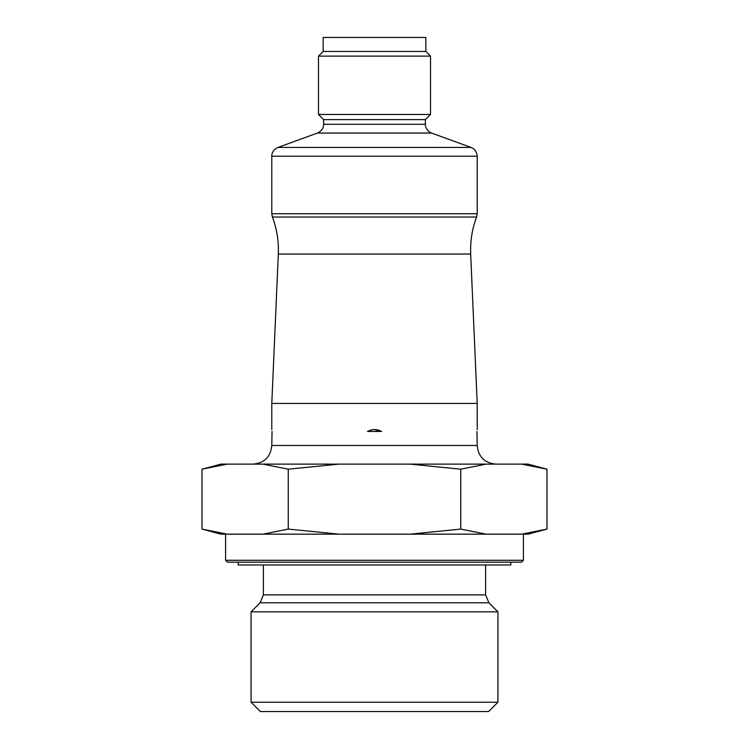 <?xml version="1.0" encoding="UTF-8"?>
<svg xmlns="http://www.w3.org/2000/svg" width="749" height="749" viewBox="0 0 749 749"><rect width="100%" height="100%" fill="white"/><g stroke="black" fill="none" stroke-linecap="round" stroke-linejoin="round"><path stroke-width="1.12" d="M323.615 124.278L425.385 124.278L425.385 119.615L323.615 119.615L323.615 124.278C323.793 125.074 323.568 130.176 317.473 133.05L277.945 147.441L471.055 147.441L472.507 148.115C471.907 147.637 476.757 149.922 477.207 156.213L477.207 213.727L271.793 213.727L271.793 156.213L477.207 156.213M470.681 254.051L278.319 254.051C278.853 241.309 276.877 228.96 272.402 217.023L476.598 217.023C472.123 228.96 470.147 241.309 470.681 254.051L477.207 403.439L271.793 403.439L271.793 429.617M374.5 429.617L381.484 431.452L367.516 431.452C372.169 428.999 376.831 428.999 381.484 431.452L367.516 431.452M476.963 431.452C477.253 428.999 477.253 428.999 476.963 431.452L477.207 445.458C478.311 456.796 484.528 463.022 495.875 464.127M272.037 431.452C271.747 428.999 271.747 428.999 272.037 431.452L271.793 445.458C270.689 456.796 264.463 463.022 253.125 464.127M425.385 119.615L430.516 114.475L318.484 114.475L323.615 119.615M425.853 51.456L323.147 51.456L323.147 37.45L425.853 37.45L425.853 51.456L430.516 56.119L318.484 56.119L318.484 114.475M238.182 562.162L238.182 564.961L510.818 564.961L510.818 562.162M251.065 702.216L260.399 711.55L488.601 711.55L497.935 702.216L497.935 611.839L251.065 611.839L251.065 702.216L497.935 702.216M263.395 564.961L263.395 594.875L260.109 602.795L488.891 602.795L497.935 611.839M227.322 464.127L202.005 469.202L220.927 464.127L410.115 464.127L460.747 469.202L486.064 464.127L521.679 464.127L546.995 469.202L521.679 464.127L528.073 464.127L546.995 469.202L546.995 529.084L521.679 534.159L528.073 534.159L546.995 529.084M410.115 464.127L486.064 464.127M262.936 464.127L288.253 469.202L338.885 464.127M288.253 469.202L288.253 529.084L262.936 534.159L338.885 534.159L288.253 529.084M338.885 534.159L486.064 534.159L460.747 529.084L410.115 534.159M460.747 469.202L460.747 529.084M486.064 534.159L521.679 534.159M262.936 534.159L220.927 534.159L202.005 529.084L227.322 534.159L202.005 529.084L202.005 469.202M523.42 560.299L521.547 562.162L227.453 562.162L225.58 560.299L523.42 560.299L523.42 534.159M225.58 560.299L225.58 534.159M425.385 124.278C425.207 125.074 425.432 130.176 431.527 133.05L317.473 133.05M271.793 445.458L477.207 445.458M263.395 594.875L485.605 594.875L485.605 564.961M431.527 133.05L471.055 147.441M271.793 156.213C271.615 155.221 271.999 150.203 277.945 147.441M476.598 217.023L477.207 213.727M272.402 217.023L271.793 213.727M278.319 254.051L271.793 403.439M477.207 403.439L477.207 429.617M430.516 56.119L430.516 114.475M323.147 51.456L318.484 56.119M260.109 602.795L251.065 611.839M488.891 602.795L485.605 594.875"/></g></svg>
